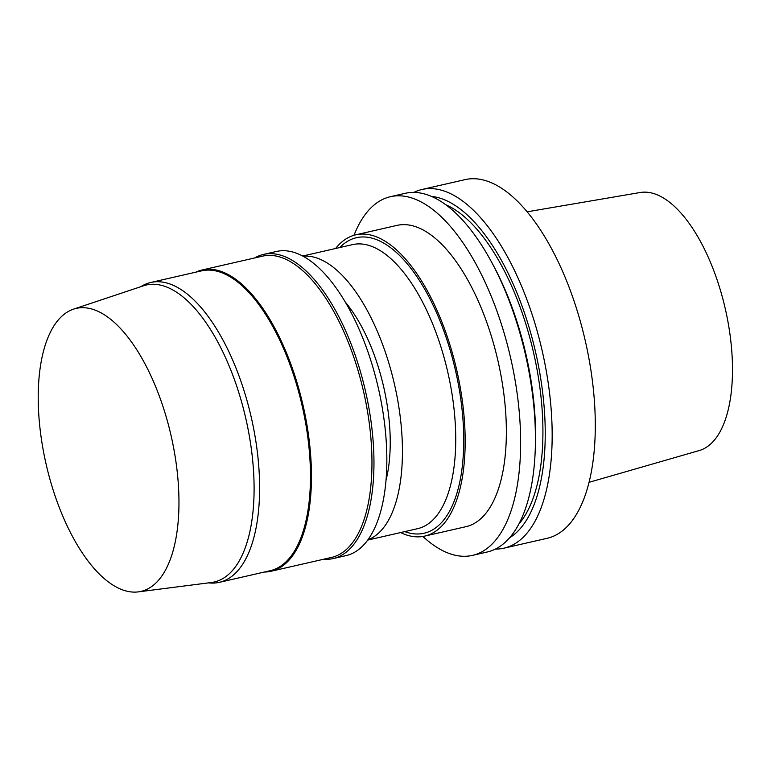 <?xml version="1.0" encoding="UTF-8"?>
<svg xmlns="http://www.w3.org/2000/svg" width="771" height="771" viewBox="0 0 771 771"><rect width="100%" height="100%" fill="white"/><g stroke="black" fill="none" stroke-linecap="round" stroke-linejoin="round"><path stroke-width="1.16" d="M589.044 482.318L699.23 450.553A132.39 58.451 -102.9 0 0 720.162 431.538A132.39 58.451 -102.9 0 0 717.522 281.097A132.39 58.451 -102.9 0 0 640.2 192.509L527.162 211.813M495.416 549.077A183.97 81.225 -102.9 0 0 504.003 548.162L547.14 538.303A183.97 81.225 -102.9 0 0 578.154 511.375A183.97 81.225 -102.9 0 0 573.778 300.227A183.97 81.225 -102.9 0 0 465.086 179.624L421.949 189.493A183.97 81.225 -102.9 0 0 413.815 192.403M504.003 548.162A183.97 81.225 -102.9 0 0 535.026 521.244A183.97 81.225 -102.9 0 0 530.65 310.096A183.97 81.225 -102.9 0 0 421.949 189.493M509.631 537.744A176.973 78.131 -102.9 0 0 528.752 516.252A176.973 78.131 -102.9 0 0 528.463 325.314A176.973 78.131 -102.9 0 0 431.548 196.422M518.825 524.087A172.193 76.03 -102.9 0 0 526.882 512.291A172.193 76.03 -102.9 0 0 530.496 340.233A172.193 76.03 -102.9 0 0 445.773 204.729M422.894 536.471A183.97 81.225 -102.9 0 0 472.469 555.38L487.282 551.988A183.97 81.225 -102.9 0 0 518.305 525.07A183.97 81.225 -102.9 0 0 535.199 451.025L535.353 447.238A176.973 78.131 -102.9 0 0 494.057 266.747L492.274 263.403A183.97 81.225 -102.9 0 0 405.228 193.319L390.415 196.701A183.97 81.225 -102.9 0 0 353.995 235.29M535.199 451.025A183.97 81.225 -102.9 0 0 492.274 263.403M472.469 555.38A183.97 81.225 -102.9 0 0 503.492 528.453A183.97 81.225 -102.9 0 0 499.116 317.305A183.97 81.225 -102.9 0 0 390.415 196.701M400.583 532.568A154.537 68.224 -102.9 0 0 424.715 536.105L465.906 526.689A154.537 68.224 -102.9 0 0 491.965 504.07A154.537 68.224 -102.9 0 0 488.284 326.702A154.537 68.224 -102.9 0 0 396.978 225.392L355.788 234.818A154.537 68.224 -102.9 0 0 335.597 248.503M424.715 536.105A154.537 68.224 -102.9 0 0 450.775 513.496A154.537 68.224 -102.9 0 0 447.093 336.127A154.537 68.224 -102.9 0 0 355.788 234.818M404.736 531.624A151.588 66.932 -102.9 0 0 449.618 511.057A151.588 66.932 -102.9 0 0 438.795 317.97A151.588 66.932 -102.9 0 0 339.751 247.549M367.7 540.095L417.593 528.675A145.709 64.33 -102.9 0 0 442.159 507.357A145.709 64.33 -102.9 0 0 438.699 340.127A145.709 64.33 -102.9 0 0 352.607 244.609L302.714 256.02M367.921 539.787A145.709 64.33 -102.9 0 0 388.873 519.548A145.709 64.33 -102.9 0 0 386.724 356.298A145.709 64.33 -102.9 0 0 303.051 256.203M386.001 480.227A120.536 53.218 -102.9 0 0 345.225 301.981M323.598 559.245A156.012 68.879 -102.9 0 0 333.13 558.57L346.006 555.631A156.012 68.879 -102.9 0 0 372.306 532.79A156.012 68.879 -102.9 0 0 368.596 353.735A156.012 68.879 -102.9 0 0 276.423 251.471L263.547 254.411A156.012 68.879 -102.9 0 0 254.671 257.948M333.13 558.57A156.012 68.879 -102.9 0 0 359.431 535.739A156.012 68.879 -102.9 0 0 355.72 356.684A156.012 68.879 -102.9 0 0 263.547 254.411M264.366 572.034A154.537 68.224 -102.9 0 0 271.006 571.272L331.511 557.433A154.537 68.224 -102.9 0 0 357.571 534.814A154.537 68.224 -102.9 0 0 353.889 357.445A154.537 68.224 -102.9 0 0 262.593 256.145L202.089 269.985A154.537 68.224 -102.9 0 0 195.767 272.182M271.006 571.272A154.537 68.224 -102.9 0 0 297.066 548.653A154.537 68.224 -102.9 0 0 293.385 371.285A154.537 68.224 -102.9 0 0 202.089 269.985M208.382 582.886L210.329 583.021A153.805 67.906 -102.9 0 0 219.35 582.336L270.207 570.704A153.805 67.906 -102.9 0 0 296.131 548.191A153.805 67.906 -102.9 0 0 292.479 371.67A153.805 67.906 -102.9 0 0 201.607 270.843L150.759 282.475A153.805 67.906 -102.9 0 0 142.327 285.781L140.63 286.754M219.35 582.336A153.805 67.906 -102.9 0 0 245.284 559.823A153.805 67.906 -102.9 0 0 241.622 383.303A153.805 67.906 -102.9 0 0 150.759 282.475M138.24 591.887L211.37 582.51A152.33 67.25 -102.9 0 0 239.906 559.707A152.33 67.25 -102.9 0 0 235.232 381.847A152.33 67.25 -102.9 0 0 143.493 285.8L73.553 309.142A145.16 64.089 -102.9 0 0 46.115 464.19A145.16 64.089 -102.9 0 0 138.24 591.887A145.16 64.089 -102.9 0 0 165.437 570.164A145.16 64.089 -102.9 0 0 160.985 400.669A145.16 64.089 -102.9 0 0 73.553 309.142"/></g></svg>
